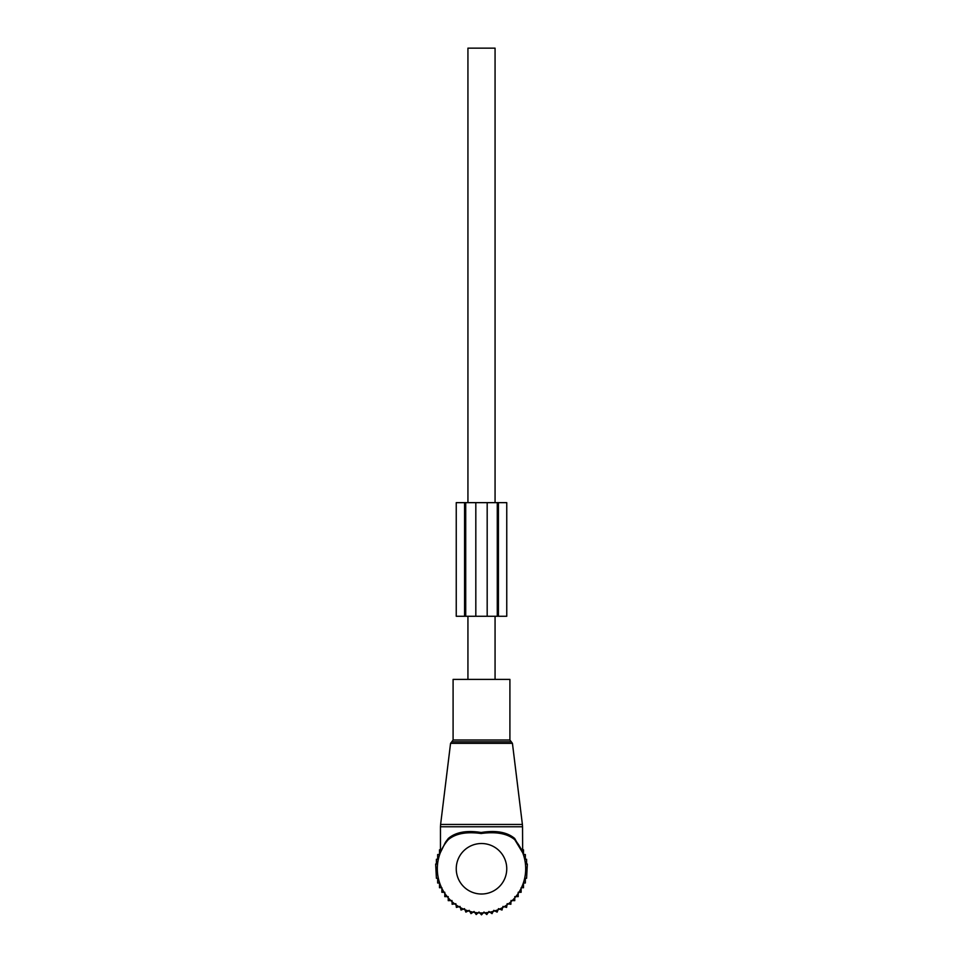 <?xml version="1.0" encoding="UTF-8"?>
<svg xmlns="http://www.w3.org/2000/svg" width="963" height="963" viewBox="0 0 963 963"><rect width="100%" height="100%" fill="white"/><g stroke="black" fill="none" stroke-linecap="round" stroke-linejoin="round"><path stroke-width="1.44" d="M453.091 679.397L509.909 679.397L509.909 739.993L453.091 739.993L453.091 679.397M445.496 842.228L440.344 852.688L445.496 842.228L448.325 838.46C455.704 832.152 466.634 830.166 481.139 832.489C495.945 830.13 507.128 832.116 514.675 838.46L522.656 852.7L514.796 839.724C507.345 833.525 496.126 831.454 481.127 833.501C466.465 831.49 455.487 833.561 448.216 839.712A44.19 44.19 0 0 0 481.5 912.96A44.19 44.19 0 0 0 515.241 840.23A44.19 44.19 0 0 0 514.784 839.712L521.669 850.365M521.465 849.402L515.241 840.23M448.216 839.712L448.325 838.46M448.24 897.865L448.24 900.658L451.984 900.525L452.129 904.269L455.836 903.703L456.402 907.411L460.025 906.424L461.012 910.047L464.491 908.651L465.887 912.13L469.186 910.336L470.979 913.634L474.049 911.48L476.204 914.549L479.008 912.045L481.5 914.85L483.992 912.045L486.797 914.549L488.951 911.48L492.021 913.634L493.814 910.336L497.113 912.13L498.509 908.651L501.988 910.047L502.975 906.424L506.598 907.411L507.164 903.703L510.872 904.269L511.016 900.525L514.76 900.658L514.76 897.865M522.536 849.811L523.499 849.811L523.499 854.53L525.329 854.53L525.329 859.273L526.592 859.273L526.592 864.028L527.339 864.028L526.592 878.268L525.329 878.268L525.329 883.011L523.499 883.011L523.499 887.73L521.127 887.73L521.127 892.292L518.202 892.292L518.202 896.625L514.76 896.625M448.24 896.625L444.798 896.625L444.798 892.292L441.873 892.292L441.873 887.73L439.501 887.73L439.501 883.011L437.671 883.011L437.671 878.268L436.408 878.268L435.661 864.028L436.408 864.028L436.408 859.273L437.671 859.273L437.671 854.53L439.501 854.53L439.501 849.811L440.464 849.811M506.755 502.65L506.755 616.272L506.755 502.65L498.425 502.65L498.425 616.272L465.719 616.272L465.719 502.65L456.245 502.65L456.245 616.272L456.245 502.65M464.575 502.65L464.575 616.272L465.719 616.272M497.281 616.272L497.281 502.65L465.719 502.65M464.575 616.272L456.245 616.272M497.281 502.65L498.425 502.65M506.755 616.272L498.425 616.272M467.934 679.397L467.934 616.272M467.934 502.65L467.934 48.15L495.066 48.15L495.066 502.65M495.066 679.397L495.066 616.272M512.436 743.34L450.564 743.34L440.609 824.448L522.391 824.448L512.436 743.34L509.909 739.993M450.564 743.34L451.828 741.787L511.172 741.787M440.464 852.002L440.464 826.76L522.536 826.76L522.391 824.448M506.755 868.77A25.255 25.255 0 0 0 481.5 843.516A25.255 25.255 0 0 0 456.245 868.77A25.255 25.255 0 0 0 481.5 894.013A25.255 25.255 0 0 0 506.755 868.77M475.818 502.65L475.818 616.272M487.182 502.65L487.182 616.272M451.828 741.787L453.091 739.993M440.464 826.76L440.609 824.448M522.656 852.7L522.536 826.76"/></g></svg>
